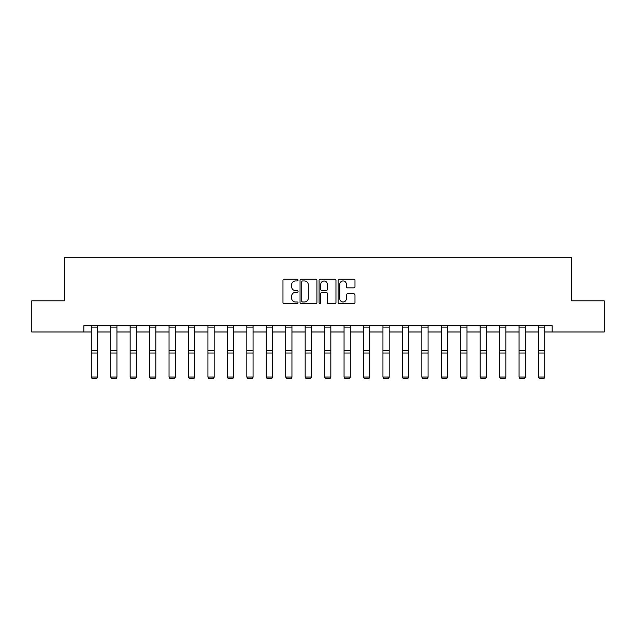 <?xml version="1.0" encoding="UTF-8"?>
<svg xmlns="http://www.w3.org/2000/svg" width="636" height="636" viewBox="0 0 636 636"><rect width="100%" height="100%" fill="white"/><g stroke="black" fill="none" stroke-linecap="round" stroke-linejoin="round"><path stroke-width="0.95" d="M298.053 280.094A0.859 0.859 0 0 0 297.203 279.236L284.197 279.236A1.224 1.224 0 0 0 282.972 280.46L282.972 302.482A1.224 1.224 0 0 0 284.197 303.706L297.203 303.706A0.859 0.859 0 0 0 298.053 302.847A0.859 0.859 0 0 0 297.203 301.997L295.517 301.997A3.911 3.911 0 0 1 291.606 298.077L291.606 296.241A3.911 3.911 0 0 1 295.517 292.329L297.203 292.329A0.859 0.859 0 0 0 298.053 291.471A0.859 0.859 0 0 0 297.203 290.612L295.517 290.612A3.911 3.911 0 0 1 291.606 286.701L291.606 284.864A3.911 3.911 0 0 1 295.517 280.945L297.203 280.945A0.859 0.859 0 0 0 298.053 280.094M353.759 287.862A1.224 1.224 0 0 0 354.983 286.637L354.983 280.46A1.224 1.224 0 0 0 353.759 279.236L339.322 279.236A1.224 1.224 0 0 0 338.098 280.46L338.098 302.482A1.224 1.224 0 0 0 339.322 303.706L353.759 303.706A1.224 1.224 0 0 0 354.983 302.482L354.983 295.017A1.224 1.224 0 0 0 353.759 293.792L347.582 293.792A1.224 1.224 0 0 0 346.358 295.017L346.358 298.721A3.275 3.275 0 0 1 343.082 301.997A3.275 3.275 0 0 1 339.807 298.721L339.807 284.22A3.275 3.275 0 0 1 343.082 280.945A3.275 3.275 0 0 1 346.358 284.22L346.358 286.637A1.224 1.224 0 0 0 347.582 287.862L353.759 287.862M83.841 331.984L31.8 331.984L31.8 300.82L64.395 300.82L64.395 257.19L571.605 257.19L571.605 300.82L604.2 300.82L604.2 331.984L552.159 331.984L552.159 325.751L83.841 325.751L83.841 331.984L91.258 331.984M316.927 280.46A1.224 1.224 0 0 0 315.702 279.236L301.265 279.236A1.224 1.224 0 0 0 300.041 280.46L300.041 302.482A1.224 1.224 0 0 0 301.265 303.706L315.702 303.706A1.224 1.224 0 0 0 316.927 302.482L316.927 280.46M320.298 279.236L334.735 279.236A1.224 1.224 0 0 1 335.959 280.46L335.959 302.482A1.224 1.224 0 0 1 334.735 303.706L328.55 303.706A1.224 1.224 0 0 1 327.333 302.482L327.333 293.554A1.224 1.224 0 0 0 326.109 292.329L322.007 292.329A1.224 1.224 0 0 0 320.783 293.554L320.783 302.847A0.859 0.859 0 0 1 319.924 303.706A0.859 0.859 0 0 1 319.073 302.847L319.073 280.46A1.224 1.224 0 0 1 320.298 279.236M97.491 331.984L110.704 331.984M116.937 331.984L130.149 331.984M136.382 331.984L149.595 331.984M155.828 331.984L169.041 331.984M175.274 331.984L188.487 331.984M194.719 331.984L207.932 331.984M214.165 331.984L227.378 331.984M233.611 331.984L246.824 331.984M253.056 331.984L266.269 331.984M272.502 331.984L285.715 331.984M291.948 331.984L305.161 331.984M311.394 331.984L324.606 331.984M330.839 331.984L344.052 331.984M350.285 331.984L363.498 331.984M369.731 331.984L382.944 331.984M389.176 331.984L402.389 331.984M408.622 331.984L421.835 331.984M428.068 331.984L441.281 331.984M447.513 331.984L460.726 331.984M466.959 331.984L480.172 331.984M486.405 331.984L499.618 331.984M505.851 331.984L519.063 331.984M525.296 331.984L538.509 331.984M544.742 331.984L552.159 331.984M302.617 280.945A0.859 0.859 0 0 0 301.758 281.804L301.758 301.138A0.859 0.859 0 0 0 302.617 301.997L304.39 301.997A3.911 3.911 0 0 0 308.301 298.077L308.301 284.864A3.911 3.911 0 0 0 304.39 280.945L302.617 280.945M327.333 284.284A3.275 3.275 0 0 0 324.058 281.009A3.275 3.275 0 0 0 320.783 284.284L320.783 289.388A1.224 1.224 0 0 0 322.007 290.612L326.109 290.612A1.224 1.224 0 0 0 327.333 289.388L327.333 284.284M97.491 325.751L97.491 377.259L96.553 378.81L92.196 378.722L96.553 378.81M92.196 378.81L91.258 377.037L97.491 377.037L96.553 378.722M91.258 325.751L91.258 377.037L92.196 378.722M116.937 325.751L116.937 377.259L115.998 378.81L111.642 378.722L115.998 378.81M111.642 378.81L110.704 377.037L116.937 377.037L115.998 378.722M110.704 325.751L110.704 377.037L111.642 378.722M136.382 325.751L136.382 377.259L135.444 378.81L131.088 378.722L135.444 378.81M131.088 378.81L130.149 377.037L136.382 377.037L135.444 378.722M130.149 325.751L130.149 377.037L131.088 378.722M155.828 325.751L155.828 377.259L154.89 378.81L150.533 378.722L154.89 378.81M150.533 378.81L149.595 377.037L155.828 377.037L154.89 378.722M149.595 325.751L149.595 377.037L150.533 378.722M175.274 325.751L175.274 377.259L174.336 378.81L169.979 378.722L174.336 378.81M169.979 378.81L169.041 377.037L175.274 377.037L174.336 378.722M169.041 325.751L169.041 377.037L169.979 378.722M194.719 325.751L194.719 377.259L193.781 378.81L189.425 378.722L193.781 378.81M189.425 378.81L188.487 377.037L194.719 377.037L193.781 378.722M188.487 325.751L188.487 377.037L189.425 378.722M214.165 325.751L214.165 377.259L213.227 378.81L208.87 378.722L213.227 378.81M208.87 378.81L207.932 377.037L214.165 377.037L213.227 378.722M207.932 325.751L207.932 377.037L208.87 378.722M233.611 325.751L233.611 377.259L232.673 378.81L228.316 378.722L232.673 378.81M228.316 378.81L227.378 377.037L233.611 377.037L232.673 378.722M227.378 325.751L227.378 377.037L228.316 378.722M253.056 325.751L253.056 377.259L252.118 378.81L247.762 378.722L252.118 378.81M247.762 378.81L246.824 377.037L253.056 377.037L252.118 378.722M246.824 325.751L246.824 377.037L247.762 378.722M272.502 325.751L272.502 377.259L271.564 378.81L267.207 378.722L271.564 378.81M267.207 378.81L266.269 377.037L272.502 377.037L271.564 378.722M266.269 325.751L266.269 377.037L267.207 378.722M291.948 325.751L291.948 377.259L291.01 378.81L286.653 378.722L291.01 378.81M286.653 378.81L285.715 377.037L291.948 377.037L291.01 378.722M285.715 325.751L285.715 377.037L286.653 378.722M311.394 325.751L311.394 377.259L310.455 378.81L306.099 378.722L310.455 378.81M306.099 378.81L305.161 377.037L311.394 377.037L310.455 378.722M305.161 325.751L305.161 377.037L306.099 378.722M330.839 325.751L330.839 377.259L329.901 378.81L325.545 378.722L329.901 378.81M325.545 378.81L324.606 377.037L330.839 377.037L329.901 378.722M324.606 325.751L324.606 377.037L325.545 378.722M350.285 325.751L350.285 377.259L349.347 378.81L344.99 378.722L349.347 378.81M344.99 378.81L344.052 377.037L350.285 377.037L349.347 378.722M344.052 325.751L344.052 377.037L344.99 378.722M369.731 325.751L369.731 377.259L368.793 378.81L364.436 378.722L368.793 378.81M364.436 378.81L363.498 377.037L369.731 377.037L368.793 378.722M363.498 325.751L363.498 377.037L364.436 378.722M389.176 325.751L389.176 377.259L388.238 378.81L383.882 378.722L388.238 378.81M383.882 378.81L382.944 377.037L389.176 377.037L388.238 378.722M382.944 325.751L382.944 377.037L383.882 378.722M408.622 325.751L408.622 377.259L407.684 378.81L403.327 378.722L407.684 378.81M403.327 378.81L402.389 377.037L408.622 377.037L407.684 378.722M402.389 325.751L402.389 377.037L403.327 378.722M428.068 325.751L428.068 377.259L427.13 378.81L422.773 378.722L427.13 378.81M422.773 378.81L421.835 377.037L428.068 377.037L427.13 378.722M421.835 325.751L421.835 377.037L422.773 378.722M447.513 325.751L447.513 377.259L446.575 378.81L442.219 378.722L446.575 378.81M442.219 378.81L441.281 377.037L447.513 377.037L446.575 378.722M441.281 325.751L441.281 377.037L442.219 378.722M466.959 325.751L466.959 377.259L466.021 378.81L461.664 378.722L466.021 378.81M461.664 378.81L460.726 377.037L466.959 377.037L466.021 378.722M460.726 325.751L460.726 377.037L461.664 378.722M486.405 325.751L486.405 377.259L485.467 378.81L481.11 378.722L485.467 378.81M481.11 378.81L480.172 377.037L486.405 377.037L485.467 378.722M480.172 325.751L480.172 377.037L481.11 378.722M505.851 325.751L505.851 377.259L504.912 378.81L500.556 378.722L504.912 378.81M500.556 378.81L499.618 377.037L505.851 377.037L504.912 378.722M499.618 325.751L499.618 377.037L500.556 378.722M525.296 325.751L525.296 377.259L524.358 378.81L520.002 378.722L524.358 378.81M520.002 378.81L519.063 377.037L525.296 377.037L524.358 378.722M519.063 325.751L519.063 377.037L520.002 378.722M544.742 325.751L544.742 377.259L543.804 378.81L539.447 378.722L543.804 378.81M539.447 378.81L538.509 377.037L544.742 377.037L543.804 378.722M538.509 325.751L538.509 377.037L539.447 378.722M97.491 325.775L91.258 325.775M97.491 350.659L91.258 350.659M97.491 353.028L91.258 353.028M97.491 327.111L91.258 327.111M116.937 325.775L110.704 325.775M116.937 350.659L110.704 350.659M116.937 353.028L110.704 353.028M116.937 327.111L110.704 327.111M136.382 325.775L130.149 325.775M136.382 350.659L130.149 350.659M136.382 353.028L130.149 353.028M136.382 327.111L130.149 327.111M155.828 325.775L149.595 325.775M155.828 350.659L149.595 350.659M155.828 353.028L149.595 353.028M155.828 327.111L149.595 327.111M175.274 325.775L169.041 325.775M175.274 350.659L169.041 350.659M175.274 353.028L169.041 353.028M175.274 327.111L169.041 327.111M194.719 325.775L188.487 325.775M194.719 350.659L188.487 350.659M194.719 353.028L188.487 353.028M194.719 327.111L188.487 327.111M214.165 325.775L207.932 325.775M214.165 350.659L207.932 350.659M214.165 353.028L207.932 353.028M214.165 327.111L207.932 327.111M233.611 325.775L227.378 325.775M233.611 350.659L227.378 350.659M233.611 353.028L227.378 353.028M233.611 327.111L227.378 327.111M253.056 325.775L246.824 325.775M253.056 350.659L246.824 350.659M253.056 353.028L246.824 353.028M253.056 327.111L246.824 327.111M272.502 325.775L266.269 325.775M272.502 350.659L266.269 350.659M272.502 353.028L266.269 353.028M272.502 327.111L266.269 327.111M291.948 325.775L285.715 325.775M291.948 350.659L285.715 350.659M291.948 353.028L285.715 353.028M291.948 327.111L285.715 327.111M311.394 325.775L305.161 325.775M311.394 350.659L305.161 350.659M311.394 353.028L305.161 353.028M311.394 327.111L305.161 327.111M330.839 325.775L324.606 325.775M330.839 350.659L324.606 350.659M330.839 353.028L324.606 353.028M330.839 327.111L324.606 327.111M350.285 325.775L344.052 325.775M350.285 350.659L344.052 350.659M350.285 353.028L344.052 353.028M350.285 327.111L344.052 327.111M369.731 325.775L363.498 325.775M369.731 350.659L363.498 350.659M369.731 353.028L363.498 353.028M369.731 327.111L363.498 327.111M389.176 325.775L382.944 325.775M389.176 350.659L382.944 350.659M389.176 353.028L382.944 353.028M389.176 327.111L382.944 327.111M408.622 325.775L402.389 325.775M408.622 350.659L402.389 350.659M408.622 353.028L402.389 353.028M408.622 327.111L402.389 327.111M428.068 325.775L421.835 325.775M428.068 350.659L421.835 350.659M428.068 353.028L421.835 353.028M428.068 327.111L421.835 327.111M447.513 325.775L441.281 325.775M447.513 350.659L441.281 350.659M447.513 353.028L441.281 353.028M447.513 327.111L441.281 327.111M466.959 325.775L460.726 325.775M466.959 350.659L460.726 350.659M466.959 353.028L460.726 353.028M466.959 327.111L460.726 327.111M486.405 325.775L480.172 325.775M486.405 350.659L480.172 350.659M486.405 353.028L480.172 353.028M486.405 327.111L480.172 327.111M505.851 325.775L499.618 325.775M505.851 350.659L499.618 350.659M505.851 353.028L499.618 353.028M505.851 327.111L499.618 327.111M525.296 325.775L519.063 325.775M525.296 350.659L519.063 350.659M525.296 353.028L519.063 353.028M525.296 327.111L519.063 327.111M544.742 325.775L538.509 325.775M544.742 350.659L538.509 350.659M544.742 353.028L538.509 353.028M544.742 327.111L538.509 327.111"/></g></svg>

